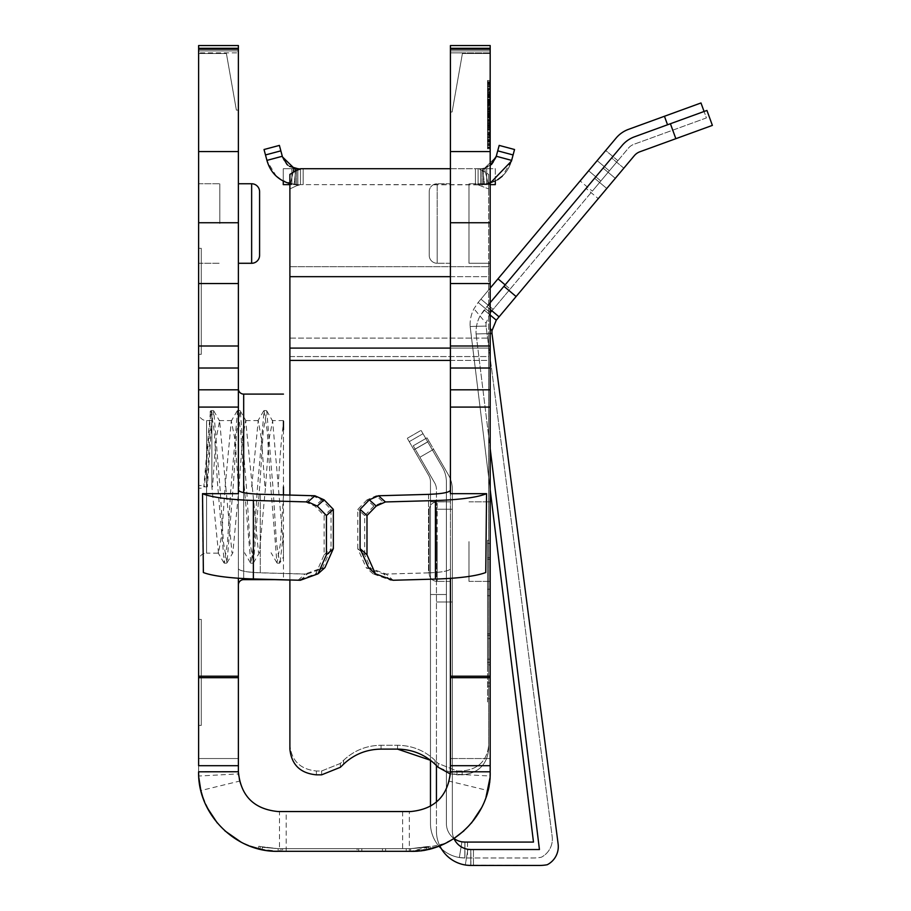 <?xml version="1.0" encoding="UTF-8"?>
<svg xmlns="http://www.w3.org/2000/svg" width="911" height="911" viewBox="0 0 911 911"><rect width="100%" height="100%" fill="white"/><g stroke="black" fill="none" stroke-linecap="round" stroke-linejoin="round"><path stroke-width="0.68" stroke-dasharray="4.55 3.42" d="M238.363 486.463L235.061 439.865L231.303 420.984L225.131 486.861L221.817 533.721L218.503 553.125L206.581 553.125L206.581 420.597L206.581 553.125A7.948 7.948 0 0 0 198.621 561.085L198.621 412.649L198.621 561.085M211.876 420.597L206.581 420.597A7.948 7.948 0 0 1 198.621 412.649M238.386 388.792L238.386 584.93L238.386 388.792M259.589 191.72A7.948 7.948 0 0 0 251.641 183.76L251.641 263.279A7.948 7.948 0 0 0 259.589 255.331L259.589 191.72L259.589 255.331M429.218 191.72L429.218 255.331A7.948 7.948 0 0 0 437.178 263.279L437.178 223.525L437.178 263.279A7.948 7.948 0 0 1 429.218 255.331L429.218 191.72A7.948 7.948 0 0 1 437.178 183.76L437.178 223.525L437.178 183.76A7.948 7.948 0 0 0 429.218 191.72L429.218 255.331L429.218 191.72M429.218 509.807L429.218 573.429A7.948 7.948 0 0 0 437.178 581.377L437.178 541.612L437.178 581.377A7.948 7.948 0 0 1 429.218 573.429A7.948 7.948 0 0 0 437.178 581.377A7.948 7.948 0 0 1 429.218 573.429L429.218 509.807A7.948 7.948 0 0 1 437.178 501.859L437.178 541.612L437.178 501.859A7.948 7.948 0 0 0 429.218 509.807L429.218 573.429L429.218 509.807A7.948 7.948 0 0 1 437.178 501.859A7.948 7.948 0 0 0 429.218 509.807L429.218 573.429L429.218 509.807M219.824 223.525L219.824 183.76L219.824 223.525M198.621 223.525L198.621 183.76L198.621 223.525M218.503 553.125L211.876 486.861L212.536 486.861L215.85 440.013L219.619 420.996L225.791 486.861M238.386 223.525L238.386 183.76L238.386 223.525M198.621 48.693L238.386 48.693L238.386 50.902L238.386 48.294L238.386 110.117L238.386 45.55L238.386 110.117L238.386 49.524L198.621 49.524L198.621 771.799L238.386 771.742L238.386 758.544L238.386 771.742C240.709 795.929 253.964 809.196 278.14 811.553L410.667 811.553C434.684 809.07 447.939 795.815 450.421 771.799L490.186 771.799C493.215 811.838 450.717 854.347 410.667 851.318L278.14 851.318L410.667 851.318L410.667 848.665L278.14 848.665L260.364 846.581L259.749 849.154L258.189 848.79L258.861 846.228L260.364 846.581L258.861 846.217M277.957 579.635L283.446 579.635L283.446 421.292M278.14 486.861C279.905 456.035 281.681 435.037 283.446 423.877M265.579 486.474L268.882 439.876L272.628 420.996L283.446 545.928L283.446 556.94L279.631 563.169L276.409 542.068L273.198 490.425L266.764 410.895L263.165 431.666L259.942 483.308L253.509 562.839L249.91 542.068L246.687 490.425L240.253 410.895L236.655 431.666L233.444 483.308L227.01 562.839L223.4 542.068L220.189 490.425L213.755 410.895L210.054 432.907L206.74 486.861L207.366 486.861L203.791 486.861L210.418 411.658L211.876 416.122L211.876 486.861L211.876 420.597L211.876 486.861L211.876 420.597L211.876 486.861L212.536 486.861M490.186 543.468L487.533 543.468L487.533 665.041L487.533 541.92L487.533 589.189L490.186 589.189L490.186 595.748L487.533 595.748L487.533 540.291L490.186 540.291L490.186 595.748M490.186 541.612L490.186 581.377L490.186 541.612M468.983 541.612L468.983 581.377L468.983 541.612M490.186 263.279L490.186 223.525L490.186 263.279L490.186 223.525L490.186 263.279L468.983 263.279L468.983 223.525L468.983 263.279L468.983 223.525L468.983 263.279L490.186 263.279M450.421 223.525L450.421 183.76L450.421 223.525M450.421 541.612L450.421 581.377L450.421 541.612M238.386 772.221A39.754 39.754 0 0 0 238.443 773.894L239.491 781.137L200.864 790.554C212.684 828.543 238.443 848.79 278.14 851.318L278.14 848.665L410.667 848.665L410.667 851.318L278.14 851.318L258.2 848.779M385.615 851.318L385.615 848.665L382.449 848.665L382.449 851.318L385.615 851.318L382.449 851.318L382.449 848.665L385.615 848.665L385.615 851.318M361.838 851.318L361.838 848.665L358.672 848.665L361.838 848.665L361.838 851.318L280.998 851.318L361.838 851.318M409.392 851.318L409.392 848.665L406.226 848.665L406.226 851.318L409.392 851.318L406.226 851.318L406.226 848.665L409.392 848.665L409.392 851.318M490.186 659.177L487.533 659.177L487.533 662.343L490.186 662.343L490.186 659.177L490.186 662.343L487.533 662.343L487.533 659.177L490.186 659.177M490.186 635.4L487.533 635.4L487.533 638.565L490.186 638.565L490.186 557.726L490.186 638.565L487.533 638.565L487.533 635.4L490.186 635.4L487.533 635.4L487.533 633.817L487.533 635.4L490.186 635.4M490.186 682.954L487.533 682.954L487.533 686.12L490.186 686.12L490.186 682.954L490.186 686.12L487.533 686.12L487.533 682.954L490.186 682.954M238.386 490.118L238.386 572.529L238.386 490.118M238.386 578.234L238.386 676.201L198.621 676.201M200.864 790.554A79.519 79.519 0 0 1 198.621 771.799L198.621 771.799C197.539 814.286 235.653 852.4 278.14 851.318L278.14 848.665L260.364 846.581L259.749 849.154L279.472 851.318L279.472 811.553L278.14 811.553C258.337 810.221 245.458 800.074 239.491 781.137A39.754 39.754 0 0 1 238.386 771.742L238.386 676.201M198.621 389.806L238.386 389.806L238.386 493.66L202.322 493.66L203.164 572.529C212.753 576.082 229.492 578.246 253.383 579.043L274.758 579.635M238.386 389.806L238.386 283.56L198.621 283.56M198.621 222.751L238.386 222.751L238.386 283.56M238.386 222.751L238.386 151.568L198.621 151.568M238.386 48.693L238.386 151.568M238.386 49.524L238.386 45.55L198.621 45.55L238.386 45.55L198.621 45.55L198.621 49.524L238.386 49.524M198.621 52.895L198.621 53.498L226.406 53.498L198.621 53.498L226.406 53.498L236.382 110.117L226.292 52.895L236.382 110.117L226.292 52.895L236.382 110.117L226.406 53.498L198.621 53.498L226.406 53.498L198.621 53.498L198.621 52.895L198.621 53.498L198.621 52.895L238.386 52.895L198.621 52.895M198.621 771.89A79.519 79.519 0 0 1 198.621 771.799L198.621 758.544L198.621 765.695L238.386 765.695M198.621 619.389L198.621 725.407L198.621 619.389L201.274 619.389L201.274 725.407L198.621 725.407L201.274 725.407L201.274 619.389L198.621 619.389M198.621 354.345L198.621 248.316L198.621 354.345L201.274 354.345L201.274 248.316L198.621 248.316L201.274 248.316L201.274 354.345L198.621 354.345M198.621 488.194L198.621 485.54L198.621 488.194L198.621 485.54L198.621 488.194L201.274 488.194L201.274 485.54L198.621 485.54L201.274 485.54L201.274 488.194L198.621 488.194L201.274 488.194L201.274 485.54L198.621 485.54L201.274 485.54L201.274 488.194L198.621 488.194M278.026 851.318L266.263 850.418M265.511 850.305L262.061 849.678M198.621 758.544L238.386 758.544L198.621 758.544M249.694 846.057L241.119 842.174M224.937 830.889L217.308 822.997M207.161 807.647L202.823 797.284M198.837 777.664L198.735 776.035L238.443 773.894M202.322 493.66C211.523 497.395 228.536 499.683 253.383 500.526L305.675 501.984L314.899 506.072L324.134 515.58L324.134 554.833L315.718 573.85L298.034 580.284L289.892 580.056M238.386 407.08L198.621 407.08M300.334 580.261L307.235 574.067L260.284 572.757C246.699 572.222 239.399 570.844 238.386 568.635M279.472 811.553L409.346 811.553L409.346 851.318L430.607 848.779L429.058 849.154L428.443 846.581L429.958 846.217L410.667 848.665L278.14 848.665L278.14 851.318L278.14 848.665L410.667 848.665L428.443 846.581L429.058 849.154L410.667 851.318L278.14 851.318L410.667 851.318L445.24 843.404C467.354 832.153 481.589 814.536 487.943 790.554L449.305 781.171C443.338 800.086 430.459 810.221 410.667 811.553C430.459 810.221 443.338 800.086 449.305 781.16L450.364 773.906A39.754 39.754 0 0 0 450.421 771.799A39.754 39.754 0 0 1 449.305 781.16M279.472 851.318L409.346 851.318M305.675 501.984L312.575 495.789L260.284 494.331C246.699 493.785 239.399 492.418 238.386 490.209M238.386 568.715C239.399 570.924 246.699 572.302 260.284 572.848L304.934 574.089L298.034 580.284M239.491 781.103C245.389 800.131 258.269 810.278 278.14 811.553L409.346 811.553M238.386 110.117L236.382 110.117L238.386 110.117M283.446 429.662L283.446 494.514M283.446 496.074L280.383 543.981L276.933 562.839L270.499 483.308L267.276 431.666L264.065 410.554L257.244 490.425L254.021 542.068L250.81 563.169L243.989 483.308L240.777 431.666L237.555 410.554L230.734 490.425L227.522 542.068L224.3 563.169L217.49 483.308L214.267 431.666L211.045 410.554L204.428 486.861L203.791 486.861M225.814 487.26L231.975 552.749M227.01 562.839L232.863 552.738L239.046 486.861M251.641 486.861L258.257 420.597L261.559 439.865L264.862 486.463M252.324 487.26L258.485 552.749M253.509 562.839L259.373 552.738L265.556 486.861M211.876 486.861L211.876 411.647L210.418 411.647M307.235 574.067L324.931 567.633M450.421 771.799L450.421 758.544L490.186 758.544L490.186 771.799L490.186 676.201L450.421 676.201L450.421 771.799L450.421 758.544L490.186 758.544L490.186 771.799A79.519 79.519 0 0 1 487.943 790.554M426.747 849.678L423.296 850.305M422.545 850.418L410.667 851.318L410.667 848.665L410.667 851.318M450.364 773.906L490.072 776.013L489.936 778.108M485.984 797.296L481.646 807.647M471.499 822.997L463.87 830.889M450.421 276.682L488.683 276.682L488.683 174.411L488.683 188.941L488.683 174.411L482.056 170.243L478.081 169.013L478.081 184.842L488.683 188.941L478.081 184.842L478.081 169.013L482.056 170.243L488.683 174.411L488.683 745.266C487.032 760.81 478.195 769.374 462.173 770.991L456.969 770.991L438.225 763.452L438.225 767.301L430.482 760.275L430.482 482.01A13.255 13.255 90 0 0 428.705 475.394A13.255 13.255 -90 0 1 430.482 482.01A13.255 13.255 90 0 0 428.705 475.394L413.924 449.772L427.692 441.824L442.484 467.434A29.152 29.152 -90 0 1 446.39 482.01L446.39 823.521L446.39 482.01A29.152 29.152 90 0 0 442.484 467.434L427.692 441.824L442.484 467.434A29.152 29.152 -90 0 1 446.39 482.01L446.39 823.521A18.55 18.55 -90 0 0 453.974 838.484L438.931 846.125A34.459 34.459 -90 0 1 430.482 823.521L430.482 806.258M286.202 851.318L286.202 811.553M312.575 495.789L321.811 499.877L331.035 509.386L331.035 548.65L322.631 567.655L304.934 574.089M331.035 509.386L324.134 515.58M239.069 486.474L242.372 439.876L245.674 420.597L252.301 486.861M211.876 420.836L207.366 486.861M204.428 486.861L206.74 486.861M283.446 533.914L280.019 562.839M450.421 151.568L450.421 407.08L490.186 407.08L490.186 151.568L450.421 151.568L450.421 45.55M390.785 580.284L383.873 574.101L366.188 567.655L357.772 548.65L364.673 554.845L373.089 573.85L390.785 580.284L435.424 579.043C459.338 578.257 476.089 576.082 485.665 572.529L486.497 493.66L450.421 493.66L450.421 490.243L450.421 568.726L450.421 407.08M450.421 676.201L450.421 578.36M490.186 45.55L490.186 52.895L450.421 52.895L490.186 52.895L450.421 52.895L450.421 112.007L450.421 49.524L450.421 52.895L462.515 52.895L452.095 112.007L462.412 53.498L490.186 53.498L462.412 53.498L490.186 53.498L462.412 53.498L490.186 53.498L462.412 53.498L462.515 52.895L452.095 112.007L462.515 52.895L450.421 52.895L490.186 52.895L490.186 53.498L490.186 48.294L490.186 151.568M402.616 811.553L402.616 851.318M490.186 148.8L487.533 148.8L490.186 148.8L490.186 123.281L490.186 147.981L490.186 129.464L490.186 140.157L487.533 140.157L490.186 140.157L487.533 140.157L490.186 140.157L490.186 117.519L487.533 117.519L490.186 117.519L487.533 117.519L490.186 117.519L490.186 82.537L490.186 147.981L490.186 81.717L490.186 101.064L487.533 101.064L487.533 107.646L490.186 107.646L490.186 115.059L487.533 115.059L490.186 115.059L490.186 110.937L490.186 117.519L487.533 117.519L487.533 120.4L490.186 120.4L487.533 120.4L487.533 147.981L487.533 101.474L490.186 101.474L490.186 80.487L490.186 147.981L490.186 124.522L487.533 124.522L487.533 147.571L490.186 147.571L490.186 133.165L490.186 140.157L487.533 140.157L487.533 81.717L487.533 117.519L487.533 81.717L490.186 81.717L487.533 81.717L487.533 117.519L490.186 117.519L487.533 117.519L487.533 147.981L487.533 80.487L487.533 81.717L490.186 81.717L490.186 89.54L487.533 89.54L487.533 148.8L487.533 129.464L487.533 142.218L487.533 138.108L487.533 140.567L490.186 140.567L490.186 148.8L490.186 147.981L487.533 147.981L487.533 99.823L490.186 99.823L487.533 99.823L487.533 147.981L487.533 80.487L487.533 147.981L487.533 88.299L487.533 147.981L487.533 129.874L490.186 129.874L490.186 148.8L487.533 148.8L487.533 99.823L487.533 136.866L487.533 124.522L490.186 124.522L490.186 133.165L487.533 133.165L490.186 133.165L490.186 115.059L487.533 115.059L487.533 147.981L487.533 127.813L487.533 147.981L490.186 147.981L487.533 147.981L487.533 81.717L487.533 127.403M490.186 128.223L490.186 120.4L490.186 128.223L487.533 128.223L490.186 128.223M490.186 100.654L490.186 101.884L487.533 101.884L487.533 96.532L490.186 96.532L487.533 96.532L487.533 101.064L490.186 101.064L490.186 147.981L490.186 81.717L490.186 108.876L490.186 81.717L490.186 102.294L490.186 88.299L490.186 101.884L487.533 101.884L487.533 100.654L490.186 100.654L490.186 81.717L490.186 147.981L487.533 147.981L490.186 147.981L490.186 138.108L490.186 139.337L487.533 139.337L490.186 139.337L490.186 134.395L487.533 134.395L490.186 134.395L490.186 139.337L487.533 139.337L490.186 139.337L490.186 140.989L487.533 140.989L490.186 140.989L490.186 139.337L487.533 139.337L490.186 139.337L490.186 104.355L490.186 147.981L490.186 80.487L490.186 147.981L490.186 81.717L490.186 115.879L487.533 115.879L487.533 89.54L490.186 89.54L487.533 89.54L490.186 89.54L487.533 89.54L490.186 89.54L487.533 89.54L490.186 89.54L490.186 81.717L487.533 81.717L487.533 147.981L490.186 147.981L487.533 147.981L487.533 81.717L487.533 115.879L490.186 115.879L490.186 138.108L487.533 138.108L490.186 138.108L487.533 138.108L490.186 138.108L490.186 140.567M487.533 125.752L490.186 125.752L490.186 129.043L487.533 129.043L490.186 129.043L490.186 133.575L490.186 129.043L490.186 132.346L487.533 132.346L490.186 132.346L490.186 136.866L490.186 131.924L487.533 131.924L490.186 131.924L490.186 124.522L490.186 147.571L487.533 147.571L487.533 148.8M490.186 144.69L487.533 144.69L490.186 144.69M490.186 145.1L487.533 145.1L490.186 145.1M487.533 96.942L490.186 96.942L490.186 99.823L487.533 99.823L490.186 99.823L487.533 99.823L487.533 105.995L490.186 105.995L487.533 105.995L487.533 109.707L487.533 89.54L490.186 89.54L487.533 89.54L490.186 89.54L487.533 89.54L490.186 89.54L487.533 89.95L487.533 116.289L487.533 81.717L487.533 147.981L487.533 81.717L487.533 108.876L487.533 81.717L490.186 81.717L487.533 81.717L487.533 101.474L487.533 89.95L490.186 89.95L487.533 89.95L490.186 89.95L490.186 88.299L487.533 88.299M490.186 97.352L487.533 97.352M487.533 134.395L490.186 134.395L490.186 126.583L487.533 126.583L490.186 126.583L490.186 94.892L487.533 94.892L490.186 94.892L490.186 89.95L487.533 90.36M490.186 85.008L487.533 85.008M490.186 80.487L487.533 80.487L490.186 80.487M490.186 92.831L487.533 92.831L487.533 86.659L490.186 86.659L487.533 86.659L487.533 82.947L490.186 82.947L487.533 82.947L487.533 81.717L490.186 81.717L487.533 81.717L487.533 147.981L487.533 81.717L490.186 81.717L487.533 81.717L490.186 81.717L487.533 81.717L490.186 81.717L487.533 81.717L490.186 81.717L490.186 100.233L487.533 100.233L490.186 100.233L490.186 104.355L490.186 95.302L487.533 95.302L487.533 120.821L487.533 88.709L487.533 95.302L490.186 95.302L490.186 102.704L487.533 102.704M487.533 117.519L487.533 140.157L490.186 140.157L487.533 140.157L487.533 116.289L490.186 116.289L487.533 116.289L487.533 111.347L490.186 111.347L487.533 111.347L487.533 99.823L490.186 99.823L487.533 99.823L490.186 99.823L490.186 103.535L487.533 103.535L490.186 103.535L490.186 108.056L487.533 108.056L490.186 108.056L490.186 109.707L487.533 109.707L490.186 109.707L487.533 109.707L490.186 109.707L487.533 109.707L490.186 109.707L490.186 89.54L487.533 89.54L487.533 113.408L490.186 113.408L490.186 89.54L490.186 90.77L487.533 90.77M490.186 147.161L487.533 147.161L490.186 147.161M490.186 133.985L487.533 133.985M490.186 125.342L487.533 125.342M490.186 117.109L487.533 117.109M490.186 110.117L487.533 110.117M490.186 105.585L487.533 105.585M490.186 103.945L487.533 103.945M490.186 105.175L487.533 105.175M490.186 82.537L487.533 82.537L490.186 82.537M490.186 112.998L487.533 112.998L490.186 113.408L487.533 112.998L490.186 112.998L490.186 110.527L487.533 110.527L487.533 112.998M490.186 111.757L487.533 111.757M490.186 110.937L487.533 110.937M490.186 112.178L487.533 112.178L490.186 112.178M490.186 134.395L490.186 126.162L487.533 126.162L490.186 126.162L490.186 115.059L487.533 115.059L487.533 107.646M490.186 119.99L487.533 119.99L490.186 119.99M490.186 141.399L487.533 141.399L490.186 141.399M490.186 142.218L487.533 142.218L490.186 142.218M490.186 141.809L487.533 141.809M490.186 135.227L487.533 135.227M490.186 129.464L487.533 129.464M490.186 130.284L487.533 130.284M490.186 143.87L487.533 143.87L490.186 143.87M490.186 140.989L487.533 140.989L487.533 139.337L487.533 140.157L490.186 140.157L490.186 129.874L487.533 129.874L487.533 147.981L490.186 147.981L487.533 147.981L490.186 147.981L487.533 147.981L490.186 147.981L487.533 147.981L490.186 147.981L487.533 147.981L490.186 147.981L487.533 147.981L490.186 147.981L487.533 147.981L490.186 147.981L490.186 81.717L490.186 147.981L490.186 114.638L490.186 147.981L487.533 147.981L487.533 81.717L490.186 81.717L487.533 81.717L490.186 81.717L487.533 81.717L490.186 81.717L487.533 81.717L490.186 81.717L490.186 113.818L490.186 81.717L487.533 81.717M487.533 701.971L487.533 665.041L490.186 665.041L490.186 701.971L487.533 701.971M490.186 665.041L490.186 621.131L490.186 698.805L487.533 698.805L487.533 664.586L490.186 665.041M490.186 114.638L487.533 114.638L487.533 116.289L487.533 111.347L487.533 147.981L487.533 114.638L490.186 114.638L487.533 114.638M490.186 123.281L487.533 123.281M490.186 133.575L487.533 133.575L490.186 133.575M490.186 122.051L487.533 122.051M490.186 114.228L487.533 114.228L490.186 114.228M490.186 108.056L487.533 108.056L490.186 108.056M490.186 90.77L490.186 92.011L487.533 92.011L490.186 92.011L487.533 92.011L490.186 92.011L487.533 92.011L490.186 92.011L490.186 96.942M490.186 88.299L490.186 89.13L487.533 89.13M490.186 89.13L490.186 91.59L487.533 91.59M490.186 96.122L487.533 96.122M490.186 102.294L487.533 102.294M490.186 85.828L487.533 85.828L490.186 85.828M490.186 82.127L487.533 82.127L490.186 82.127M490.186 84.598L487.533 84.598M490.186 104.765L487.533 104.765M490.186 123.702L487.533 123.702L490.186 123.702M490.186 143.448L487.533 143.448M490.186 136.456L487.533 136.456M490.186 124.522L487.533 124.522M490.186 136.866L487.533 136.866L490.186 136.866M490.186 111.347L487.533 111.347L490.186 111.347M490.186 116.289L487.533 116.289M490.186 99.823L487.533 99.823M490.186 127.813L487.533 127.813L490.186 127.813M490.186 81.717L490.186 147.981L487.533 147.981L490.186 147.981L487.533 147.981L490.186 147.981L487.533 147.981L490.186 147.981L487.533 147.981L490.186 147.981L487.533 147.981L490.186 147.981L487.533 147.981L487.533 139.747L490.186 139.747L487.533 139.747L487.533 137.686L490.186 137.686L487.533 137.686L487.533 135.637L490.186 135.637M490.186 145.919L487.533 145.919M490.186 129.043L487.533 129.043L490.186 129.043M490.186 119.17L487.533 119.17M490.186 115.879L487.533 115.879L490.186 115.879M490.186 107.236L487.533 107.236M490.186 103.114L487.533 103.114M490.186 99.003L487.533 99.003M490.186 83.778L487.533 83.778L490.186 83.778M490.186 96.532L487.533 96.532L490.186 96.532M490.186 99.413L487.533 99.413M490.186 104.355L487.533 104.355L490.186 104.355M490.186 109.297L487.533 109.297M490.186 115.469L487.533 115.469L490.186 115.469M490.186 138.108L487.533 138.108M490.186 127.392L487.533 127.392L487.533 135.637M487.533 120.821L490.186 120.821L487.533 120.821L490.186 120.821L490.186 101.474L490.186 110.527L487.533 110.527L487.533 106.826L490.186 106.826M490.186 93.241L487.533 93.241M490.186 87.069L487.533 87.069M490.186 83.368L487.533 83.368M487.533 100.654L487.533 92.831M490.186 108.876L487.533 108.876L490.186 108.876M490.186 116.699L487.533 116.699L490.186 116.699M490.186 121.231L487.533 121.231L490.186 121.231M490.186 88.709L487.533 88.709L490.186 88.709L490.186 95.302L490.186 88.709M490.186 113.818L487.533 113.818M490.186 147.981L487.533 147.981M490.186 124.932L487.533 124.932M490.186 108.466L487.533 108.466M364.673 554.845L364.673 515.592L373.909 506.072L383.132 501.984L435.424 500.526C460.294 499.695 477.307 497.406 486.497 493.66M468.983 223.525L468.983 183.76L468.983 223.525M490.186 223.525L490.186 183.76L490.186 223.525M450.421 112.007L452.095 112.007L450.421 112.007M428.523 494.366L428.523 572.882C442.063 572.336 449.362 570.958 450.421 568.76C449.362 570.935 442.063 572.302 428.523 572.86L428.523 494.343C442.063 493.785 449.362 492.418 450.421 490.209M487.533 101.474L490.186 101.474L487.533 101.474L487.533 106.826M383.873 574.101L428.523 572.86M428.523 494.343L376.232 495.8L383.132 501.984M428.523 572.882L386.184 574.067L393.085 580.261M490.186 52.895L490.186 49.524L490.186 52.895M368.488 567.633L386.184 574.067M373.909 506.072L367.008 499.888L376.232 495.8M367.008 499.888L357.772 509.397L357.772 548.65M487.533 95.712L490.186 95.712L490.186 107.646M490.186 91.59L490.186 95.712M487.533 95.302L490.186 95.302M490.186 102.704L490.186 120.821M487.533 94.061L490.186 94.061M487.533 117.94L490.186 117.94L490.186 118.76L487.533 118.76M487.533 134.805L490.186 134.805M487.533 122.871L490.186 122.871L490.186 125.752M487.533 120.4L490.186 120.4L490.186 122.871M490.186 118.76L490.186 120.4M487.533 97.773L490.186 97.773L490.186 101.474M487.533 94.471L490.186 94.471L490.186 97.773M490.186 90.36L490.186 94.471M487.533 89.95L490.186 89.95M364.673 515.592L357.772 509.397M357.089 848.665L358.672 848.665L358.672 851.318L358.672 848.665L358.672 851.318L358.672 848.665L282.581 848.665L357.089 848.665L357.089 851.318L357.089 848.665M282.581 848.665L280.998 848.665L282.581 848.665L282.581 851.318L282.581 848.665M425.881 849.849L426.849 849.656L426.314 847.059M490.186 676.201L490.186 407.08M278.14 848.665C257.323 846.843 257.323 846.843 278.14 848.665C257.323 846.843 257.323 846.843 278.14 848.665M410.667 848.665C431.484 846.843 431.484 846.843 410.667 848.665C431.484 846.843 431.484 846.843 410.667 848.665M487.533 559.32L487.533 633.817L487.533 557.726L487.533 559.32L490.186 559.32L487.533 559.32M597.16 160.632L609.345 170.858L597.16 160.632L580.125 180.936L592.309 191.162L617.863 160.7L605.69 150.474L617.863 160.7L592.309 191.162L580.125 180.936M667.547 124.784L664.449 116.266L700.98 102.966L706.424 117.918L633.954 144.291A13.255 13.255 90 0 0 628.339 148.22L493.124 309.364L480.94 299.138L478.15 302.463L490.334 312.689L478.15 302.463L473.948 308.772A34.459 34.459 90 0 0 470.144 326.491L486.053 326.07L470.144 326.491L486.053 326.07L552.168 836.537A20.349 20.349 90 0 1 541.282 857.251A20.349 20.349 90 0 0 552.168 836.537L486.053 326.07L470.144 326.491L490.186 489.64M430.482 548.16L430.482 501.745L430.482 548.16M446.39 548.103L446.39 594.519L446.39 548.103M438.931 846.125A34.459 34.459 -90 0 1 430.482 823.521A34.459 34.459 90 0 0 459.349 857.513L461.923 841.821A18.55 18.55 -90 0 1 446.39 823.521A18.55 18.55 90 0 0 461.923 841.821L467.502 842.071L464.94 842.071L464.94 857.98L533.482 857.98A42.407 42.407 -90 0 0 541.282 857.251A42.407 42.407 -90 0 1 533.482 857.98L464.94 857.98A34.459 34.459 -90 0 1 441.231 848.517A34.459 34.459 -90 0 0 459.338 857.513L464.94 857.98A34.459 34.459 -90 0 1 430.482 823.521L430.482 482.01A13.255 13.255 90 0 0 428.705 475.394L413.924 449.772L427.692 441.824L423.011 433.704L442.484 467.434A29.152 29.152 -90 0 1 446.39 482.01L446.39 823.521A18.55 18.55 90 0 0 464.94 842.071L533.482 842.071L470.144 326.491A34.459 34.459 -90 0 1 473.948 308.772L478.15 302.463L490.186 288.127L480.94 299.138L493.124 309.364L510.16 289.06L505.161 284.858M413.924 449.772L407.297 438.293L421.064 430.345L407.297 438.293L413.924 449.772L409.233 441.664L423.011 433.704L421.064 430.345L423.011 433.704L421.064 430.345L423.011 433.704L409.233 441.664L423.011 433.704L409.233 441.664L428.705 475.394L413.924 449.772L427.692 441.824L423.011 433.704L427.692 441.824L413.924 449.772M459.349 857.513L464.94 857.98L464.94 842.071M467.502 842.071L467.502 857.98M407.297 438.293L421.064 430.345M664.449 116.266L628.522 129.351A29.152 29.152 -90 0 0 616.155 138.005L497.987 278.834L510.16 289.06L628.339 148.22A13.255 13.255 -90 0 1 633.954 144.291L706.424 117.918L704.078 111.484M493.124 309.364L480.94 299.138L493.124 309.364L491.906 310.81L493.124 309.364M490.334 312.689L486.053 323.189L473.948 308.772L486.053 323.189L490.334 312.689M486.053 326.07A18.55 18.55 -90 0 1 486.053 323.189A18.55 18.55 -90 0 0 486.053 326.07M478.081 184.842L300.493 184.626L495.311 184.626L475.428 184.626L495.311 184.626L495.311 168.717L475.428 168.717L475.428 184.626L475.428 168.717L480.723 168.717L480.746 184.626L478.081 184.626L488.159 183.749C500.071 180.435 507.826 172.862 511.458 161.053C507.837 172.839 500.105 180.401 488.239 183.726L480.746 184.626L480.735 168.717L478.081 168.717L478.081 184.842M283.264 181.084L283.264 168.717L295.198 168.717L283.264 168.717L283.264 184.626L283.264 168.717L283.264 184.626L300.493 184.842L300.493 169.013L300.493 184.842L296.519 185.787L300.493 184.626L289.892 184.626L289.892 174.411L289.892 749.115L289.892 234.981L289.892 338.083L488.683 338.083L488.683 266.684L488.683 338.083L289.892 338.083L289.892 356.565L488.683 356.565L488.683 338.083L488.683 356.565L289.892 356.565L289.892 745.266C291.543 760.81 300.379 769.374 316.402 770.991C300.391 769.385 291.554 760.81 289.892 745.266M276.363 176.279L267.117 161.053C271.353 174.308 280.337 182.098 294.071 184.398L297.84 184.626L297.851 168.717L303.147 168.717L295.198 168.717L303.147 168.717L297.851 168.717L297.84 184.626L303.147 184.626L295.198 184.626L303.147 184.626L297.851 184.626L297.84 168.717L300.493 168.717L291.884 168.717L291.884 184.626L291.884 168.717L300.493 169.013L296.519 170.243L296.519 185.787L289.892 188.941L296.519 185.787L296.519 170.243L289.892 174.411L289.892 188.941M490.186 184.626L478.081 184.626L478.081 168.717L480.735 168.717L480.735 184.626L484.504 184.398C498.237 182.098 507.222 174.308 511.458 161.053L514.544 149.518L511.629 160.382L514.544 149.518L513.087 154.95L514.544 149.518L499.182 145.407L496.096 156.931C493.967 163.57 489.48 167.453 482.625 168.615L475.428 168.717L475.428 184.626L475.428 168.717L495.311 168.717L495.311 181.084M294.56 168.376L282.478 156.931C284.585 163.581 289.072 167.465 295.95 168.615L294.071 184.398L295.95 168.615L300.493 168.717L300.493 184.626L300.493 168.717L300.493 184.626L300.493 168.717L300.493 184.626L300.493 168.717L297.84 168.717L297.829 184.626L294.071 184.398L281.089 179.843M303.147 168.717L303.147 184.626L303.147 168.717M286.851 164.31L282.478 156.931L294.094 168.273L297.84 168.717L297.84 184.626L290.404 183.749C278.504 180.424 270.749 172.862 267.117 161.053C270.738 172.839 278.47 180.401 290.347 183.726L297.829 184.626L289.892 183.612M282.478 156.931L279.392 145.407L264.031 149.518L279.392 145.407L280.85 150.839L279.392 145.407L264.031 149.518L267.117 161.053C270.738 172.839 278.47 180.401 290.347 183.726L297.84 184.626L297.84 170.015M490.186 183.191L480.735 184.626L480.723 168.717L480.735 184.626L488.159 183.749C500.071 180.435 507.826 172.862 511.458 161.053L513.087 154.95L511.629 160.382L496.267 156.259L499.182 145.407L514.544 149.518L499.182 145.407L496.267 156.259L499.182 145.407L514.544 149.518L499.182 145.407L497.725 150.839L513.087 154.95L497.725 150.839L513.087 154.95L497.725 150.839L496.267 156.259L511.629 160.382L496.267 156.259M300.493 184.626L300.493 168.717L478.081 168.717L478.081 184.626L478.081 168.717L486.69 168.717L478.081 168.717L478.081 184.626L478.081 168.717L480.735 168.717L450.421 168.717M511.413 161.19L502.223 176.267M497.52 179.831L484.504 184.398L480.735 184.626L480.735 168.717L482.625 168.615L484.504 184.398L482.625 168.615L491.484 164.538M290.404 183.749L294.094 168.273L296.041 168.615M287.102 164.538L289.527 166.371M289.892 495.072L289.892 579.965M450.421 360.414L488.683 360.414L488.683 749.115C487.1 764.728 478.264 773.291 462.173 774.84L462.173 770.991L462.173 774.84L456.969 774.84L456.969 770.991L456.969 774.84L438.225 767.301L438.225 763.452L435.002 760.332L438.225 763.452L456.969 770.991L462.173 770.991C478.184 769.385 487.021 760.81 488.683 745.266L488.683 749.115C487.1 764.728 478.264 773.291 462.173 774.84L450.364 774.008M496.096 156.931L484.481 168.273L496.096 156.931L484.481 168.273L480.735 168.717L484.481 168.273L490.186 165.608M484.481 168.273L480.735 168.717L484.481 168.273L488.159 183.749L484.481 168.273M511.458 161.053L511.629 160.382L511.458 161.053M289.892 360.414L488.683 360.414L488.683 348.093L289.892 348.093M289.892 276.682L488.683 276.682L488.683 348.093L450.421 348.093M294.094 168.273L290.347 183.726L294.094 168.273L287.762 165.107M280.85 150.839L282.308 156.259L280.85 150.839L282.308 156.259L266.946 160.382L282.308 156.259L266.946 160.382L282.308 156.259L280.85 150.839L265.488 154.95L280.85 150.839L265.488 154.95L280.85 150.839L279.392 145.407L264.031 149.518L279.392 145.407L280.85 150.839L265.488 154.95M435.002 760.332C424.572 750.493 412.079 745.471 397.526 745.266L381.049 745.266C366.507 745.471 354.003 750.493 343.572 760.332L340.35 763.452L321.617 770.991L316.402 770.991L321.617 770.991L340.35 763.452L343.572 760.332C354.003 750.493 366.495 745.471 381.049 745.266L397.526 745.266C412.079 745.471 424.572 750.493 435.002 760.332L435.002 764.181L435.002 760.332M381.049 749.115L381.049 745.266L381.049 749.115L397.526 749.115L397.526 745.266L397.526 749.115M321.617 774.84L321.617 770.991L321.617 774.84L340.35 767.301L343.572 764.181L343.572 760.332L343.572 764.181M289.892 749.115C291.486 764.728 300.311 773.291 316.402 774.84L316.402 770.991L316.402 774.84M603.116 168.102L615.301 178.328L603.116 168.102L586.08 188.406L598.265 198.632L606.783 188.486L623.819 168.182L611.634 157.956L623.819 168.182L606.783 188.486L598.265 198.632L586.08 188.406M453.929 838.507A18.55 18.55 -90 0 1 452.346 830.991A18.55 18.55 90 0 0 470.896 849.542L473.458 849.542L473.458 865.45L470.896 865.45A34.459 34.459 -90 0 1 436.437 830.991A34.459 34.459 -90 0 0 439.774 845.795A34.459 34.459 -90 0 1 436.437 830.991A34.459 34.459 90 0 0 465.305 864.995L539.437 865.45A42.407 42.407 -90 0 0 547.238 864.733A20.349 20.349 90 0 0 558.124 844.007L492.008 333.54L476.089 333.961L490.186 448.656M436.437 555.63L436.437 509.226L436.437 555.63M452.346 555.585L452.346 601.989L452.346 555.585M490.186 333.585L476.089 333.961L539.437 849.542L470.896 849.542L470.896 865.45L465.293 864.995L467.878 849.303L473.458 849.542L473.458 865.45L473.458 849.542M452.346 489.492L452.346 830.991L452.346 489.492A29.152 29.152 90 0 0 448.44 474.916A29.152 29.152 -90 0 1 452.346 489.492L452.346 830.991A18.55 18.55 90 0 0 467.878 849.303A18.55 18.55 -90 0 1 452.346 830.991L452.346 489.492A29.152 29.152 -90 0 0 448.44 474.916L433.647 449.294L448.44 474.916A29.152 29.152 -90 0 1 452.346 489.492M419.869 457.254L433.647 449.294L448.44 474.916L427.02 437.827L413.252 445.775L427.02 437.827L428.956 441.186L427.02 437.827L428.956 441.186L415.188 449.134L413.252 445.775L419.869 457.254L433.647 449.294L428.956 441.186L415.188 449.134L428.956 441.186L415.188 449.134L434.661 482.864L419.869 457.254L433.647 449.294L419.869 457.254L434.661 482.864A13.255 13.255 -90 0 1 436.437 489.492A13.255 13.255 90 0 0 434.661 482.864L419.869 457.254M436.437 765.57L436.437 802.067M488.683 304.49L486.895 306.608L490.186 309.364L486.895 306.608L484.105 309.945L490.186 315.047L484.105 309.945L479.903 316.242A34.459 34.459 90 0 0 476.089 333.961L492.008 333.54L476.089 333.961A34.459 34.459 -90 0 1 479.903 316.242L490.186 302.691M436.437 830.991L436.437 489.492A13.255 13.255 90 0 0 434.661 482.864A13.255 13.255 90 0 1 436.437 489.492L436.437 830.991M470.896 865.45L470.896 849.542M413.252 445.775L427.02 437.827M706.936 110.447L712.379 125.388L675.848 138.688L670.405 123.737L706.936 110.447M675.848 138.688L639.909 151.761A13.255 13.255 90 0 0 634.295 155.701L516.116 296.53L503.942 286.305L622.111 145.475A29.152 29.152 -90 0 1 634.466 136.821L670.405 123.737M516.116 296.53L499.08 316.834M490.186 309.364L486.895 306.608L490.186 309.364M492.008 333.54A18.55 18.55 -90 0 1 491.997 330.659L490.186 328.495M243.681 579.635L243.681 394.099M238.386 677.693L198.621 677.693M253.383 500.526L253.383 579.043M238.386 368.021L198.621 368.021M238.386 345.998L198.621 345.998M198.621 50.902L238.386 50.902L198.621 50.902M243.681 492.635L243.681 578.553M260.284 572.757L260.284 494.24M260.284 494.331L260.284 572.848M450.421 765.695L490.186 765.695M321.811 499.877L314.899 506.072M324.134 554.833L331.035 548.65M450.421 48.693L490.186 48.693M450.421 222.751L490.186 222.751M490.186 283.56L450.421 283.56M450.421 345.998L490.186 345.998M450.421 368.021L490.186 368.021M450.421 389.806L490.186 389.806M435.424 579.043L435.424 500.526M490.186 677.693L450.421 677.693M450.421 50.902L490.186 50.902L450.421 50.902M490.186 49.524L450.421 49.524L490.186 49.524M487.533 633.817L490.186 633.817L487.533 633.817M600.827 181.004L588.643 170.778L600.827 181.004M464.872 842.071L464.815 857.98L464.872 842.071M461.923 841.821L459.338 857.513M617.863 160.7L605.69 150.474M295.198 168.717L295.198 184.626L295.198 168.717M289.892 266.684L488.683 266.684L289.892 266.684M486.69 168.717L486.69 184.626L486.69 168.717M483.388 168.717L483.388 184.626L483.388 168.717M478.081 168.717L478.081 184.626M266.946 160.382L282.308 156.259M293.467 170.915L290.415 183.749M482.056 170.243L482.056 185.787L482.056 170.243M513.087 154.95L497.725 150.839M340.35 763.452L340.35 767.301L340.35 763.452M606.783 188.486L594.598 178.26L606.783 188.486M470.828 849.542L470.771 865.45L470.828 849.542M467.878 849.303L465.293 864.995M623.819 168.182L611.634 157.956M198.621 263.279L219.824 263.279L198.621 263.279M231.758 420.597L219.164 420.597M238.386 183.76L251.641 183.76M283.446 420.597L272.173 420.597M468.983 581.377L490.186 581.377L468.983 581.377M450.421 183.76L437.178 183.76L450.421 183.76M450.421 501.859L437.178 501.859L450.421 501.859M198.621 183.76L219.824 183.76L198.621 183.76M198.621 48.294L238.386 48.294M238.386 263.279L251.641 263.279M276.933 562.839L271.079 552.749M263.678 410.895L257.824 420.973M250.423 562.839L244.569 552.749M237.167 410.895L231.314 420.973M223.924 562.839L218.059 552.749M210.669 410.895L210.031 411.988M322.631 567.655L315.718 573.85M258.257 420.597L245.674 420.597M277.308 563.169L279.631 563.169M264.065 410.554L266.376 410.554M250.81 563.169L253.121 563.169M237.555 410.554L239.878 410.554M224.3 563.169L226.623 563.169M211.045 410.554L213.368 410.554M266.764 410.895L272.628 420.996M240.253 410.895L246.118 420.996M213.755 410.895L219.619 420.996M430.607 848.79L429.946 846.228M468.983 501.859L490.186 501.859L468.983 501.859M490.186 183.76L468.983 183.76L490.186 183.76M450.421 263.279L437.178 263.279L450.421 263.279M450.421 581.377L437.178 581.377L450.421 581.377M450.421 48.294L490.186 48.294M373.089 573.85L366.188 567.655M280.998 851.318L280.998 848.665M262.493 847.059L261.958 849.656M490.186 557.726L487.533 557.726M446.39 594.519L430.482 594.519L446.39 594.519M446.39 501.745L430.482 501.745L446.39 501.745M452.346 601.989L436.437 601.989L452.346 601.989M452.346 509.226L436.437 509.226L452.346 509.226"/><path stroke-width="1.37" d="M283.446 394.099L243.681 394.099A5.307 5.307 0 0 1 238.386 388.792M243.681 578.553L243.681 579.635A5.307 5.307 0 0 0 238.386 584.93M259.589 255.331L259.589 191.72A7.948 7.948 0 0 0 251.641 183.76L251.641 263.279A7.948 7.948 0 0 0 259.589 255.331L259.589 191.72M198.621 151.568L238.386 151.568L238.386 223.525L238.386 222.751L198.621 222.751L198.621 45.55L238.386 45.55L238.386 48.693L198.621 48.693M283.446 486.861L283.446 494.514M283.446 421.292L283.446 429.662M238.386 151.568L238.386 48.693M198.621 676.201L238.386 676.201L238.386 765.695L198.621 765.695L198.621 283.56L238.386 283.56L238.386 222.751M238.386 283.56L238.386 368.021L198.621 368.021M318.019 573.816L324.931 567.633L333.335 548.627L326.434 554.81L318.019 573.816L300.334 580.261L253.383 578.952A66.264 10.476 0 0 1 203.381 572.529L202.527 493.66L238.386 493.66L238.386 368.021M238.386 676.201L238.386 578.234M238.386 765.695L238.386 771.742L198.621 771.799C197.539 814.286 235.653 852.4 278.14 851.318L278.026 851.318M198.621 283.56L198.621 222.751M238.386 407.08L198.621 407.08M326.434 554.81L326.434 515.558L317.199 506.049L307.975 501.95L253.383 500.435A66.264 10.476 180 0 1 202.527 493.66M266.263 850.418L265.511 850.305M262.061 849.678L249.694 846.057M198.621 771.89A79.519 79.519 0 0 0 198.735 776.035M241.119 842.174L224.937 830.889M217.308 822.997L207.161 807.647M202.823 797.284L200.864 790.554L198.837 777.664M238.386 490.118C239.399 492.327 246.699 493.705 260.284 494.24L314.876 495.766L307.975 501.95M410.667 851.318L278.14 851.318L410.667 851.318C432.213 849.428 432.213 849.428 410.667 851.318C432.213 849.428 432.213 849.428 410.667 851.318C453.154 852.4 491.28 814.286 490.186 771.799L450.421 771.799L450.421 676.201L490.186 676.201L490.186 771.799A79.519 79.519 0 0 1 490.072 776.013M238.386 772.221A39.754 39.754 0 0 1 238.386 771.742C240.72 795.918 253.964 809.184 278.14 811.553L410.667 811.553C434.82 809.196 448.064 795.941 450.421 771.799M238.443 773.894L238.5 774.897M289.892 580.056L274.758 579.635M317.199 506.049L324.111 499.854L314.876 495.766M324.111 499.854L333.335 509.363L333.335 548.627M326.434 515.558L333.335 509.363M426.747 849.678L438.931 846.125A34.459 34.459 -90 0 0 441.231 848.517A34.459 34.459 -90 0 1 438.931 846.125M423.296 850.305L422.545 850.418M489.936 778.108L485.984 797.296M481.646 807.647L471.499 822.997M463.87 830.889L453.974 838.484A18.55 18.55 -90 0 0 464.94 842.071L533.482 842.071L490.186 489.64M450.421 578.36L450.421 676.201M490.186 45.55L450.421 45.55L490.186 45.55L450.421 45.55L490.186 45.55L490.186 389.806L450.421 389.806L450.421 493.66L486.565 493.66L485.745 572.529C476.191 576.105 459.429 578.28 435.424 579.077L393.085 580.261L375.389 573.816L366.985 554.81L360.073 548.627L368.488 567.633L375.389 573.816M450.421 389.806L450.421 45.55M486.565 493.66C477.421 497.417 460.374 499.718 435.424 500.56L385.433 501.95L376.209 506.049L366.985 515.558L366.985 554.81M450.421 407.08L490.186 407.08L490.186 676.201M490.186 389.806L490.186 407.08M450.421 490.243C449.362 492.452 442.063 493.819 428.523 494.366L378.532 495.766L369.308 499.854L360.073 509.363L360.073 548.627M360.073 509.363L366.985 515.558M278.14 851.318C256.606 849.428 256.606 849.428 278.14 851.318C256.606 849.428 256.606 849.428 278.14 851.318M430.482 806.258L430.482 760.275L397.526 749.115L381.049 749.115C366.507 749.332 354.015 754.354 343.572 764.181L340.35 767.301L321.617 774.84L316.402 774.84C300.311 773.291 291.486 764.728 289.892 749.115L289.892 579.965M464.94 842.071L461.923 841.821M704.078 111.484L700.98 102.966L664.449 116.266L667.547 124.784M505.161 284.858L497.987 278.834L490.186 288.127L616.155 138.005A29.152 29.152 -90 0 1 628.522 129.351L664.449 116.266M580.125 180.936L597.16 160.632M491.906 310.81L490.186 312.564L491.906 310.81M297.84 170.015L297.84 168.717L300.493 169.013L296.519 170.243L289.892 174.411L289.892 348.093L450.421 348.093M495.311 181.084L495.311 184.626L490.186 184.626M289.892 188.941L289.892 184.626L283.264 184.626L283.264 181.084M281.089 179.843L276.363 176.279M290.415 183.749C278.515 180.435 270.749 172.862 267.117 161.053L264.031 149.518L279.392 145.407L282.478 156.931L287.102 164.538M300.493 168.717L450.421 168.717M513.087 154.95L497.725 150.839L499.182 145.407L514.544 149.518L511.458 161.053L490.186 183.191M490.186 165.608L496.267 156.259L511.629 160.382L511.413 161.19M502.223 176.267L497.52 179.831M296.041 168.615L294.56 168.376M289.527 166.371L297.851 168.717L294.094 168.273L293.467 170.915M282.478 156.931L294.094 168.273M289.892 348.093L289.892 495.072M491.484 164.538L496.096 156.931M289.892 745.266L289.892 749.115M287.762 165.107L286.851 164.31M450.364 774.008L438.225 767.301L435.002 764.181C424.572 754.354 412.068 749.332 397.526 749.115M497.725 150.839L496.267 156.259M343.572 764.181C354.015 754.354 366.507 749.332 381.049 749.115M316.402 774.84L321.617 774.84M465.293 864.995A34.459 34.459 -90 0 1 439.774 845.795A34.459 34.459 -90 0 0 470.896 865.45L539.437 865.45A42.407 42.407 -90 0 0 547.238 864.733A20.349 20.349 90 0 0 558.124 844.007L492.008 333.54L490.186 333.585M490.186 448.656L539.437 849.542L470.896 849.542A18.55 18.55 -90 0 1 453.929 838.507M436.437 802.067L436.437 765.57M470.896 865.45L473.458 865.45M470.896 849.542L467.878 849.303M712.379 125.388L706.936 110.447L670.405 123.737L675.848 138.688L712.379 125.388M490.186 302.691L622.111 145.475A29.152 29.152 -90 0 1 634.466 136.821L670.405 123.737M499.08 316.834L496.29 320.171L499.08 316.834L490.186 309.364L499.08 316.834L490.186 309.364L499.08 316.834L634.295 155.701A13.255 13.255 -90 0 1 639.909 151.761L675.848 138.688M586.08 188.406L603.116 168.102M516.116 296.53L503.942 286.305L488.683 304.49M492.008 333.54A18.55 18.55 -90 0 1 491.997 330.659L496.29 320.171L489.469 314.443L496.29 320.171L491.997 330.659L490.186 328.495M243.681 394.099L243.681 492.635M238.386 345.998L198.621 345.998M198.621 389.806L238.386 389.806M253.383 578.952L253.383 500.435M198.621 677.693L238.386 677.693M450.421 765.695L490.186 765.695M490.186 677.693L450.421 677.693M435.424 500.56L435.424 579.077M490.186 368.021L450.421 368.021M450.421 345.998L490.186 345.998M450.421 283.56L490.186 283.56M490.186 222.751L450.421 222.751M450.421 151.568L490.186 151.568M490.186 48.693L450.421 48.693M385.433 501.95L378.532 495.766M369.308 499.854L376.209 506.049M289.892 276.682L450.421 276.682M266.946 160.382L282.308 156.259M265.488 154.95L280.85 150.839M289.892 360.414L450.421 360.414M238.386 183.76L251.641 183.76M238.386 48.294L198.621 48.294M238.386 263.279L251.641 263.279M277.957 579.635L243.681 579.635M490.186 48.294L450.421 48.294"/></g></svg>
